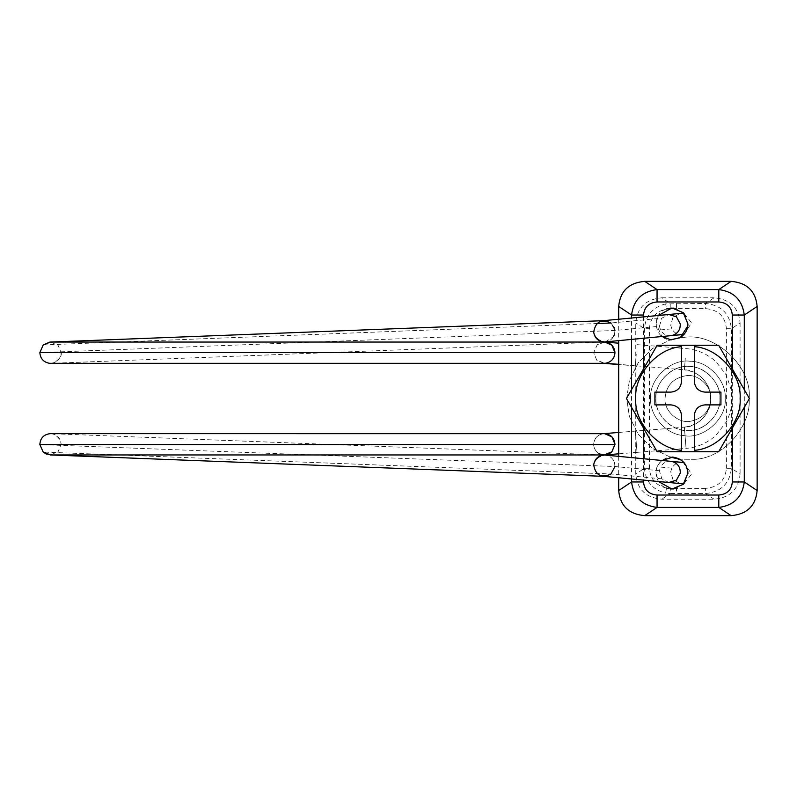 <?xml version="1.0" encoding="UTF-8"?>
<svg xmlns="http://www.w3.org/2000/svg" width="797" height="797" viewBox="0 0 797 797"><rect width="100%" height="100%" fill="white"/><g stroke="black" fill="none" stroke-linecap="round" stroke-linejoin="round"><path stroke-width="0.6" stroke-dasharray="3.98 2.99" d="M695.153 459.311L679.931 459.211L695.153 459.311C724.094 457.867 751.292 425.787 749.16 398.5C751.292 425.787 724.094 457.867 695.153 459.311M670.337 457.159L652.604 448.532L638.218 434.265L629.421 416.592L626.681 398.5L629.421 380.408L638.218 362.735L652.604 348.468L670.337 339.841L652.604 348.468L638.218 362.735L629.421 380.408L626.681 398.5L629.421 416.592L638.218 434.265L652.604 448.532L670.337 457.159M679.931 337.789L684.185 337.37C715.039 332.339 752.159 366.54 749.16 398.5C752.159 366.54 715.039 332.339 684.185 337.37L679.931 337.789M690.63 421.234C678.845 423.944 663.851 411.043 665.027 398.5C666.182 385.419 673.355 377.798 686.526 375.646C698.062 373.763 711.94 386.545 710.824 398.5C709.898 410.913 703.163 418.485 690.63 421.234C678.845 423.944 663.851 411.043 665.027 398.5C666.182 385.419 673.355 377.798 686.526 375.646C698.062 373.763 711.94 386.545 710.824 398.5C709.898 410.913 703.163 418.485 690.63 421.234M691.696 430.231C675.258 434.006 654.337 415.994 655.971 398.5C654.706 383.526 670.476 366.341 685.968 366.61C702.067 363.98 721.434 381.823 719.87 398.5C720.986 412.736 706.8 429.473 691.696 430.231C675.258 434.006 654.337 415.994 655.971 398.5C654.706 383.526 670.476 366.341 685.968 366.61C702.067 363.98 721.434 381.823 719.87 398.5C720.986 412.736 706.8 429.473 691.696 430.231M681.535 415.536L681.535 450.295M670.885 392.114L654.905 392.114L654.905 404.886L670.885 404.886M681.535 346.705L681.535 381.464M694.317 381.464L694.317 346.705M704.966 404.886L720.936 404.886L720.936 392.114L704.966 392.114M694.317 450.295L694.317 415.536M657.176 345.25L694.317 345.25M694.317 451.75L657.176 451.75L626.432 398.5L656.31 346.765M718.665 345.25L749.409 398.5L718.665 451.75M655.971 398.5C654.706 413.474 670.476 430.659 685.968 430.39C702.067 433.02 721.434 415.177 719.87 398.5C720.986 384.264 706.8 367.527 691.696 366.769C675.258 362.994 654.337 381.006 655.971 398.5C654.706 413.474 670.476 430.659 685.968 430.39C702.067 433.02 721.434 415.177 719.87 398.5C720.986 384.264 706.8 367.527 691.696 366.769C675.258 362.994 654.337 381.006 655.971 398.5M687.791 325.993L685.33 315.223L676.474 308.628L673.883 308.09M670.197 308.07L670.257 303.468L661.769 297.809C645.899 299.234 637.221 307.602 635.757 322.924L635.757 474.076C637.221 489.398 645.899 497.766 661.769 499.191L714.072 499.191C729.952 497.766 738.62 489.398 740.084 474.076L731.397 468.287L726.416 468.287C725.24 480.541 718.306 487.236 705.604 488.372L705.604 493.542C721.126 491.888 729.723 483.47 731.397 468.287L731.397 328.713C729.723 313.53 721.126 305.112 705.604 303.458L665.644 303.916L666.481 308.937C650.631 313.799 653.998 339.652 670.974 339.891M658.402 315.482L655.971 323.951L662.108 336.533M668.324 488.611L670.197 488.93L670.257 493.532L705.604 493.542L714.072 499.191M673.724 488.93L676.474 488.372L684.474 482.972L687.911 473.667M687.791 471.007L682.88 461.403L672.927 457.109C668.613 456.811 664.638 458.255 660.972 461.443C657.585 464.94 655.921 468.815 655.971 473.049L658.402 481.518M662.108 460.467L660.972 461.443C652.125 468.805 655.801 484.626 666.481 488.063L665.644 493.084L670.257 493.532L661.769 499.191M683.527 435.511C702.695 439.924 727.103 418.913 725.2 398.5C726.675 381.036 708.284 360.981 690.202 361.29C671.423 358.222 648.818 379.043 650.651 398.5C649.346 415.107 665.903 434.634 683.527 435.511C702.695 439.924 727.103 418.913 725.2 398.5C726.675 381.036 708.284 360.981 690.202 361.29C671.423 358.222 648.818 379.043 650.651 398.5C649.346 415.107 665.903 434.634 683.527 435.511M665.644 303.916C652.623 307.234 645.56 315.492 644.444 328.713L644.444 468.287C645.56 481.508 652.623 489.766 665.644 493.084M666.481 488.063C655.861 485.552 650.173 478.957 649.435 468.287L649.435 328.713L644.444 328.713L635.757 322.924M649.435 468.287L644.444 468.287L635.757 474.076M676.474 303.458L676.474 308.628L705.604 308.628C718.306 309.764 725.24 316.459 726.416 328.713L726.416 468.287M726.416 328.713L731.397 328.713L740.084 322.924C738.62 307.602 729.952 299.234 714.072 297.809L705.604 303.458L705.604 308.628M705.604 488.372L676.474 488.372L676.474 493.542M661.769 297.809L714.072 297.809M740.084 322.924L740.084 474.076M618.691 319.238L618.691 340.638M618.691 456.362L618.691 477.762M684.374 313.918L691.567 322.865L684.165 334.242M682.959 334.531C678.297 335.208 674.581 333.315 671.801 328.852L670.715 325.196L672.937 317.375L680.14 313.43M596.923 338.954L604.495 341.943C609.526 341.574 612.873 339.014 614.547 334.262L614.935 330.476L610.99 322.994C601.297 318.601 595.538 321.639 593.695 332.12L595.339 337.001M614.547 334.262L614.935 330.476L659.428 326.272L661.859 318.182L668.842 314.496M603.598 320.663L607.394 321.111L610.99 322.994L614.338 327.706L610.99 322.994L661.859 318.182M605.451 341.883L613.471 336.742M604.953 342.072L597.252 344.732L593.665 352.702L596.764 360.214L605.062 363.332M604.315 342.052L597.252 344.732L593.665 352.702L596.764 360.214L603.887 363.352M598.766 453.383C595.369 451.012 593.675 447.984 593.665 444.298C594.403 437.732 598.049 434.186 604.584 433.648L603.329 433.688C597.361 434.853 594.144 438.39 593.665 444.298C593.675 447.984 595.369 451.012 598.766 453.383L598.766 453.383M605.172 454.918L600.51 454.24M596.923 458.046L604.495 455.057C609.526 455.426 612.873 457.986 614.547 462.738L614.935 466.524L610.99 474.006C601.297 478.399 595.538 475.361 593.695 464.88L595.429 459.849M604.495 455.057C609.526 455.426 612.873 457.986 614.547 462.738L614.935 466.524L39.85 444.567M682.959 462.469C678.297 461.792 674.581 463.685 671.801 468.148L670.715 471.804L672.937 479.625L680.14 483.57M684.374 483.082L691.567 474.135L684.165 462.758M50.5 342.052L58.032 345.171L61.15 352.702C60.403 359.517 56.607 363.053 49.753 363.332M50.5 454.948L58.032 451.829L61.15 444.298C60.472 437.712 56.836 434.156 50.231 433.648M649.435 328.713C650.173 318.043 655.861 311.448 666.481 308.937M631.563 478.977L631.563 457.578M631.563 407.387L631.563 389.613M631.563 339.422L631.563 318.023M643.528 316.887L643.528 338.287M643.528 368.891L643.528 428.109M643.528 458.713L643.528 480.113M732.313 428.109L732.313 368.891M744.288 389.613L744.288 407.387M671.662 335.597C666.73 336.165 663.014 334.272 660.514 329.908L659.428 326.272M660.514 329.908L671.801 328.852M636.235 354.416L635.329 365.664L636.235 354.416M685.29 358.361L684.374 369.828L685.29 358.361M637.022 344.653L686.078 348.598C697.206 349.494 707.168 353.848 715.975 361.669L726.346 375.138L731.576 391.068C733.29 400.841 731.546 411.103 726.346 421.862L715.975 435.331C707.168 443.152 697.206 447.506 686.078 448.402L684.374 427.172L686.078 448.392L637.022 452.347L635.309 431.117L637.012 452.298M618.691 432.452L684.374 427.172C698.501 427.043 711.94 411.471 710.834 398.5C711.94 385.529 698.501 369.957 684.374 369.828L618.691 364.329M671.801 468.148L660.514 467.092L659.428 470.728L661.859 478.818L668.842 482.504M671.662 461.403C666.73 460.835 663.014 462.728 660.514 467.092M43.207 344.942L597.033 323.532M39.85 352.633L614.935 330.476M661.859 478.818L610.99 474.006L43.207 452.058M659.428 470.728L614.935 466.524M635.309 365.883L618.691 364.548M684.374 427.172C698.511 425.08 707.198 417.08 710.446 403.162L710.446 393.838C707.198 379.92 698.511 371.92 684.374 369.828M637.022 452.347L618.691 453.822M61.15 352.702C62.007 355.462 59.785 358.75 54.485 362.565L50.898 363.342L601.735 342.052M604.704 341.943L601.327 341.505M601.048 341.425L600.021 341.026M610.99 474.006L607.384 475.889L603.578 476.337M50.101 454.938L46.744 454.25M599.822 456.063L604.704 455.057M601.735 454.948L50.898 433.658C53.06 432.751 56.208 434.953 60.343 440.263L61.15 444.298"/><path stroke-width="1.2" d="M679.931 459.211L670.337 457.159L679.931 459.211M670.337 339.841L679.931 337.789L670.337 339.841M694.317 451.75L718.665 451.75L694.317 451.75L694.317 450.295L694.317 451.75L681.535 451.75L681.535 450.295L681.535 451.75L657.176 451.75L626.432 398.5L657.176 345.25L681.535 345.25L681.535 381.464C680.857 387.88 677.301 391.437 670.885 392.114L654.905 392.114L654.905 404.886L670.885 404.886C677.301 405.563 680.857 409.12 681.535 415.536L681.535 450.295C657.625 449.1 634.004 422.37 635.737 398.5C634.004 374.63 657.625 347.9 681.535 346.705L681.535 345.25L694.317 345.25L694.317 346.705L694.317 345.25L718.665 345.25L694.317 345.25M694.317 381.464C694.994 387.88 698.541 391.437 704.966 392.114C698.541 391.437 694.994 387.88 694.317 381.464L694.317 346.705C718.217 347.9 741.848 374.63 740.114 398.5C741.848 422.37 718.217 449.1 694.317 450.295L694.317 415.536C694.994 409.12 698.541 405.563 704.966 404.886L720.936 404.886L720.936 392.114L704.966 392.114M704.966 404.886C698.541 405.563 694.994 409.12 694.317 415.536M681.535 415.536C680.857 409.12 677.301 405.563 670.885 404.886M670.885 392.114C677.301 391.437 680.857 387.88 681.535 381.464M656.31 346.765L657.176 345.25M718.665 451.75L749.409 398.5L718.665 345.25M673.883 308.09L666.481 308.937M662.108 336.533L670.974 339.891L680.419 337.49C685.42 333.913 687.921 329.4 687.921 323.951L683.248 312.653L671.951 307.971L658.402 315.482M670.974 339.891L680.419 337.49L687.791 325.993M679.791 337.868L680.419 337.49M666.481 488.063L668.324 488.611M670.197 488.93L673.724 488.93M687.911 473.667L687.791 471.007M658.402 481.518L671.951 489.029L683.248 484.347L687.921 473.049C687.114 463.924 682.112 458.614 672.927 457.109L662.108 460.467M672.927 457.109L672.06 457.079M643.528 480.113L643.528 481.966L631.563 481.966L631.563 478.977M744.288 407.387L744.288 481.966C742.326 496.959 733.828 505.447 718.794 507.42L657.057 507.42C642.013 505.447 633.515 496.959 631.563 481.966L618.691 490.544C620.166 505.866 628.833 514.234 644.713 515.649L731.138 515.649L718.794 507.42L718.794 495.027C727.043 494.289 731.556 489.936 732.313 481.966L732.313 428.109M644.713 515.649L657.057 507.42L657.057 495.027L718.794 495.027M718.794 301.973L657.057 301.973C648.798 302.711 644.295 307.064 643.528 315.034L631.563 315.034C633.515 300.041 642.013 291.553 657.057 289.58L718.794 289.58C733.828 291.553 742.326 300.041 744.288 315.034L732.313 315.034C731.556 307.064 727.043 302.711 718.794 301.973L718.794 289.58L731.138 281.351C747.008 282.766 755.686 291.134 757.15 306.456L757.15 490.544C755.686 505.866 747.008 514.234 731.138 515.649M757.15 490.544L744.288 481.966L732.313 481.966M657.057 301.973L657.057 289.58L644.713 281.351L731.138 281.351M631.563 318.023L631.563 315.034L618.691 306.456C620.166 291.134 628.833 282.766 644.713 281.351M618.691 306.456L618.691 319.238M618.691 340.638L618.691 456.362M618.691 477.762L618.691 490.544M684.165 334.242L670.715 335.716M682.959 334.531L671.662 335.597C677.55 334.003 680.419 330.117 680.269 323.931L676.454 316.847L668.842 314.496L680.14 313.43L684.374 313.918M614.935 330.476L614.338 327.706M594.213 334.65L596.923 338.954M597.033 323.532L610.99 322.994C601.297 318.601 595.538 321.639 593.695 332.12C594.721 338.217 598.318 341.495 604.495 341.943L605.451 341.883L604.495 341.943M613.471 336.742L614.547 334.262M604.953 342.072L618.691 343.178L604.315 342.052L50.5 342.052L43.207 344.942L39.85 352.633C40.388 358.78 43.686 362.346 49.753 363.332L605.062 363.332C611.14 362.256 614.447 358.69 614.965 352.633L611.817 345.141L604.903 342.072C611.06 343.039 614.417 346.585 614.965 352.702C614.547 358.461 611.419 361.987 605.6 363.273L603.468 363.322M46.744 454.25L43.207 452.058L39.85 444.567C40.298 438.091 43.755 434.455 50.231 433.648L604.584 433.648C611.02 434.445 614.487 438.091 614.965 444.567L611.857 451.819C607.712 455.406 603.349 455.924 598.766 453.383L600.51 454.24M604.584 433.648L611.957 436.876L614.965 444.298L611.857 451.819L604.076 454.948M614.935 466.524L610.99 474.006C601.297 478.399 595.538 475.361 593.695 464.88C594.721 458.783 598.318 455.505 604.495 455.057L605.451 455.117L604.495 455.057M594.213 462.35L596.923 458.046M684.165 462.758L671.662 461.403C677.55 462.997 680.419 466.883 680.269 473.069L676.454 480.153L668.842 482.504L680.14 483.57L684.374 483.082M682.959 462.469L670.715 461.284M43.207 452.058L50.5 454.948L604.315 454.948M643.528 481.966C644.295 489.936 648.798 494.289 657.057 495.027M631.563 457.578L631.563 407.387M631.563 389.613L631.563 339.422M643.528 315.034L643.528 316.887M643.528 338.287L643.528 368.891M643.528 428.109L643.528 458.713M732.313 368.891L732.313 315.034M757.15 306.456L744.288 315.034L744.288 389.613M671.662 335.597L605.302 341.903M671.662 461.403L605.302 455.097M614.965 352.633L39.85 352.633M605.062 363.332L49.753 363.332M618.691 364.329L605.6 363.273M39.85 444.567L614.965 444.567M618.691 364.548L603.887 363.352M618.691 453.822L605.172 454.918M618.691 432.452L603.887 433.648M603.468 433.678L50.5 433.648M668.842 314.496L603.319 320.693M603.598 320.663L50.012 342.062M49.822 342.072L43.207 344.942M601.735 342.052L604.704 341.943M600.021 341.026L595.339 337.001M603.578 476.337L50.291 454.948M595.429 459.849L599.822 456.063M604.704 455.057L601.735 454.948M668.842 482.504L603.319 476.307"/></g></svg>
